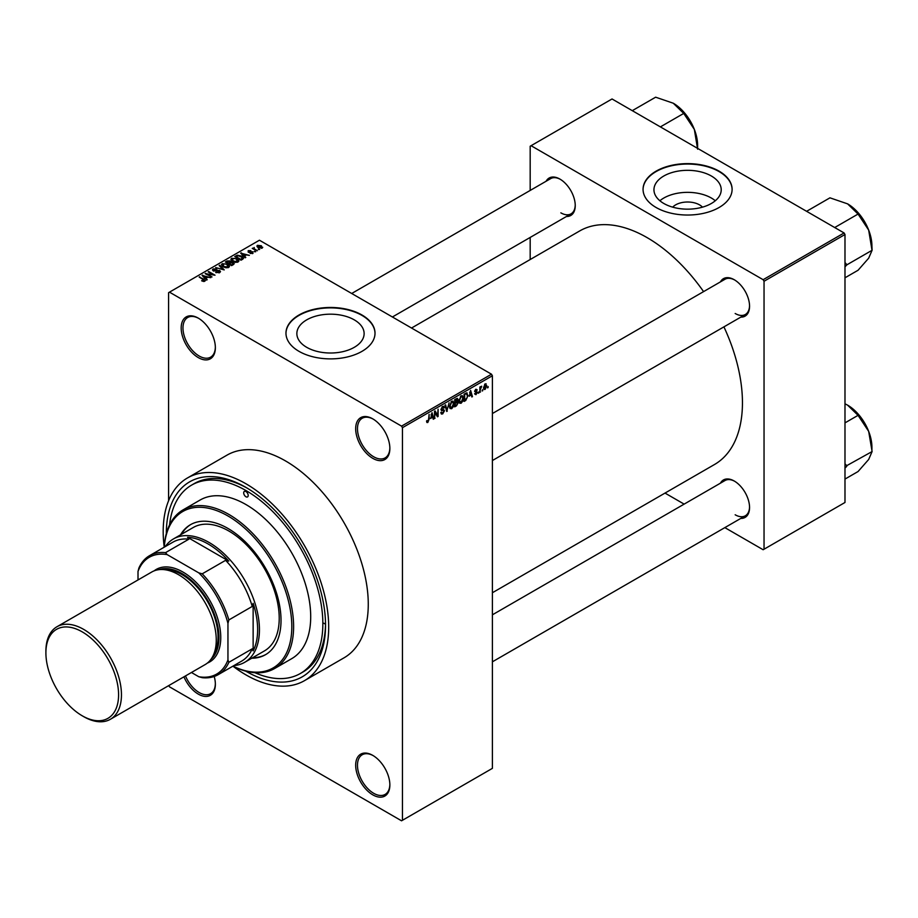 <?xml version="1.0" encoding="UTF-8"?>
<svg xmlns="http://www.w3.org/2000/svg" width="918" height="918" viewBox="0 0 918 918"><rect width="100%" height="100%" fill="white"/><g stroke="black" fill="none" stroke-linecap="round" stroke-linejoin="round"><path stroke-width="1.38" d="M372.765 458.334A24.166 13.954 60 0 1 355.679 428.729A24.166 13.954 60 0 1 372.765 418.86L372.765 418.86A24.166 13.954 60 0 1 389.863 448.466A24.166 13.954 60 0 1 372.765 458.334M373.224 419.136A22.893 13.219 -120 0 0 362.22 418.252A22.893 13.219 -120 0 0 358.709 436.589A22.893 13.219 -120 0 0 373.672 456.774A22.893 13.219 -120 0 0 385.112 457.91A22.893 13.219 -120 0 0 389.852 447.938M372.765 794.839A24.166 13.954 60 0 1 355.679 765.245A24.166 13.954 60 0 1 372.765 755.376L372.765 755.376A24.166 13.954 60 0 1 389.863 784.982A24.166 13.954 60 0 1 372.765 794.839M373.224 755.652A22.893 13.219 -120 0 0 362.22 754.757A22.893 13.219 -120 0 0 358.709 773.105A22.893 13.219 -120 0 0 373.672 793.29A22.893 13.219 -120 0 0 385.112 794.426A22.893 13.219 -120 0 0 389.852 784.442M214.215 676.474A24.166 13.954 60 0 1 215.363 684.231A24.166 13.954 60 0 1 198.265 694.1A24.166 13.954 60 0 1 183.933 676.818M185.482 675.923A22.893 13.219 -120 0 0 199.172 692.539A22.893 13.219 -120 0 0 210.624 693.675A22.893 13.219 -120 0 0 215.351 683.703M198.265 357.584A24.166 13.954 60 0 1 181.179 327.978A24.166 13.954 60 0 1 198.265 318.121L198.265 318.121A24.166 13.954 60 0 1 215.363 347.715A24.166 13.954 60 0 1 198.265 357.584M198.724 318.385A22.893 13.219 -120 0 0 187.72 317.502A22.893 13.219 -120 0 0 184.208 335.85A22.893 13.219 -120 0 0 199.172 356.023A22.893 13.219 -120 0 0 210.624 357.159A22.893 13.219 -120 0 0 215.351 347.188M672.699 207.158A16.891 9.754 180 0 1 699.527 204.863A16.891 9.754 180 0 1 702.477 207.158M711.37 176.015A33.633 19.416 0 0 0 674.707 171.804A33.633 19.416 0 0 0 653.949 189.751A33.633 19.416 0 0 0 663.806 203.475A33.633 19.416 0 0 0 700.457 207.686A33.633 19.416 0 0 0 721.215 189.751A33.633 19.416 0 0 0 711.37 176.015M715.283 200.755A33.633 19.416 0 0 0 711.37 198.036A33.633 19.416 0 0 0 659.881 200.755M719.069 171.15A44.523 25.704 0 0 0 670.542 165.584A44.523 25.704 0 0 0 643.059 189.326A44.523 25.704 0 0 0 656.106 207.502A44.523 25.704 0 0 0 704.622 213.079A44.523 25.704 0 0 0 732.105 189.326A44.523 25.704 0 0 0 719.069 171.15M732.105 189.533A44.523 25.704 0 0 0 719.069 171.574A44.523 25.704 0 0 0 670.714 165.963A44.523 25.704 0 0 0 643.059 189.533M306.715 347.325A33.633 19.416 180 0 1 296.858 333.59A33.633 19.416 180 0 1 317.617 315.654A33.633 19.416 180 0 1 354.279 319.866A33.633 19.416 180 0 1 364.125 333.59A33.633 19.416 180 0 1 343.366 351.537A33.633 19.416 180 0 1 306.715 347.325M361.979 315A44.523 25.704 0 0 0 313.451 309.423A44.523 25.704 0 0 0 285.968 333.177A44.523 25.704 0 0 0 299.016 351.353A44.523 25.704 0 0 0 347.532 356.93A44.523 25.704 0 0 0 375.014 333.177A44.523 25.704 0 0 0 361.979 315M375.014 333.383A44.523 25.704 0 0 0 361.979 315.413A44.523 25.704 0 0 0 313.623 309.802A44.523 25.704 0 0 0 285.968 333.383M720.435 281.883A21.63 12.485 60 0 1 734.262 279.738L734.262 279.738A21.63 12.485 60 0 1 749.558 306.222A21.63 12.485 60 0 1 740.792 317.135M734.721 280.013A20.357 11.75 -120 0 0 724.99 279.256L492.392 413.536M546.118 181.236A21.63 12.485 60 0 1 559.946 179.102L559.946 179.102A21.63 12.485 60 0 1 575.242 205.586A21.63 12.485 60 0 1 566.475 216.487M560.405 179.377A20.357 11.75 -120 0 0 550.674 178.608L351.697 293.485M720.435 483.166A21.63 12.485 60 0 1 734.262 481.032L734.262 481.032A21.63 12.485 60 0 1 749.558 507.516A21.63 12.485 60 0 1 740.792 518.418M734.721 481.296A20.357 11.75 -120 0 0 724.99 480.539L492.392 614.819M166.342 533.565A112.581 64.994 60 0 1 245.944 487.412A112.581 64.994 60 0 1 325.546 625.284A112.581 64.994 60 0 1 245.944 671.253A112.581 64.994 60 0 1 245.772 671.15M247.309 488.215A108.76 62.791 -120 0 0 194.26 483.579L191.564 485.14A108.76 62.791 -120 0 0 169.566 524.878M232.931 666.181A117.034 67.565 -120 0 0 245.944 674.879A117.034 67.565 -120 0 0 304.455 680.674A117.034 67.565 -120 0 0 322.39 586.9A117.034 67.565 -120 0 0 245.944 483.775A117.034 67.565 -120 0 0 187.433 477.98A117.034 67.565 -120 0 0 164.219 547.162A91.582 52.877 60 0 1 183.061 509.88A91.582 52.877 60 0 1 228.857 514.413A91.582 52.877 60 0 1 288.688 595.128A91.582 52.877 60 0 1 274.643 668.511A91.582 52.877 60 0 1 232.908 666.17M304.455 680.674L344.032 657.827A117.034 67.565 -120 0 0 361.967 564.054A117.034 67.565 -120 0 0 285.521 460.928A117.034 67.565 -120 0 0 227.01 455.133L187.433 477.98M492.392 592.741L714.525 464.497A134.831 77.846 -120 0 0 723.923 326.865M703.578 291.614A134.831 77.846 -120 0 0 647.11 237.624A134.831 77.846 -120 0 0 579.694 230.946L411.528 328.036M482.753 389.645L482.179 391.011L482.753 389.645M480.458 389.255L479.884 392.33L479.884 387.04L480.458 386.707L480.458 387.557L481.686 386.191L480.458 389.255L479.884 388.934M478.829 391.906L478.255 393.271L478.829 391.906M475.88 391.332L477.349 392.181L475.972 394.683L474.572 393.799L476.006 393.914L476.775 392.64L474.652 391.481L475.949 389.221L477.268 389.966L475.96 389.966L475.226 391.045L477.349 392.181L476.063 391.298M474.583 393.891L475.972 394.683L474.572 393.799M475.145 393.374L476.006 393.914M476.063 392.284L474.652 391.481L476.063 392.284M475.949 389.221L477.268 389.966L475.96 389.221M476.694 390.391L475.398 389.645M474.755 390.77L475.409 391.366M469.373 396.232L470.613 390.414L472.449 396.622L471.841 396.978L471.347 395.084L468.914 395.968M461.077 403.277L459.436 403.094L458.874 400.925L461.088 395.819L462.397 395.704L463.292 398.286L462.718 401.223L461.077 403.277L458.977 402.073M451.679 408.717L450.038 408.521L449.464 406.353L451.679 401.246L452.987 401.132L453.882 403.713L453.32 406.651L451.679 408.717L449.579 407.5M426.64 421.81L427.811 422.487L426.916 422.498L426.572 420.937L427.145 420.513L427.834 421.626L428.454 420.719L429.108 414.374L429.108 419.308L427.811 422.487L426.916 422.498M426.572 421.167L427.834 421.626M401.556 426.136L491.497 374.2L492.392 375.76L492.392 768.355L402.451 820.29L402.451 427.685L401.556 426.136L169.486 292.154L168.591 292.67L168.591 500.723M492.392 375.76L402.451 427.685M430.771 418.516L432.022 412.698L433.847 418.906L433.25 419.251L432.757 417.369L430.324 418.252M435.075 412.377L434.501 418.528L434.501 411.264L435.121 410.908L437.53 415.349L438.104 409.187L438.104 416.451L437.484 416.806L434.501 412.056M443.91 411.103L440.961 409.428L442.591 406.502L443.784 406.33L444.312 407.672L442.614 407.34L441.719 409.761L443.612 409.531L444.484 410.759L442.694 413.892L441.397 414.064L440.801 412.538L442.751 413.02L443.91 411.103L442.453 409.772M441.374 412.113L442.751 413.02M440.973 409.68L442.487 410.553L441.42 410.553M443.75 408.097L441.971 406.972M441.753 409.784L442.614 409.726M449.086 402.841L446.733 411.471L445.035 405.182L445.62 404.838L446.974 410.484L449.086 402.841M458.059 399.491L456.476 398.584L458.059 399.491L457.439 401.373L458.22 402.704L456.476 405.848L454.697 406.869L454.697 399.605L457.589 398.366M457.049 401.155L457.761 401.453M466.619 392.858L467.95 395.543L465.782 400.477L464.106 401.441L464.106 394.166L467.136 392.95M483.637 388.498L485.163 389.381L483.568 387.557L485.163 383.908L486.758 385.663L485.163 389.381L484.199 389.473M485.163 383.908L486.138 383.816M488.146 386.524L487.573 387.889L488.146 386.524M402.451 820.29L401.556 820.807L169.486 686.825L168.763 685.574M259.679 249.432L258.21 249.237L259.679 249.432M255.755 251.693L254.286 251.509L255.755 251.693M245.806 257.442L245.209 257.786L240.654 253.138L249.375 255.376L246.403 254.917L244.417 256.065L245.806 257.442M238.772 261.309L238.772 260.483L238.095 261.986L235.467 262.364L232.736 261.446L230.877 259.335L231.634 258.256L237.073 258.853L238.852 260.919M229.362 266.748L229.362 265.91L228.685 267.413L226.058 267.792L223.338 266.874L221.468 264.763L222.236 263.684L227.675 264.281L229.454 266.346M219.712 272.6L215.684 272.462L219.023 272.141L219.104 270.856L213.24 270.867L212.437 269.846L213.148 268.928L216.751 269.02L213.905 269.341L213.837 270.546L219.666 270.512L220.504 271.602L219.712 272.6M219.023 272.898L219.104 270.856M213.905 269.341L213.837 271.131M207.216 279.715L206.607 280.07L202.052 275.423L210.784 277.661L207.801 277.202L205.827 278.349L207.216 279.715M491.497 374.2L259.438 240.218L169.486 292.154M203.486 281.459L201.627 280.77L204.255 280.128L199.172 277.087L204.014 279.233L204.829 281.195L203.486 281.459M204.117 281.447L204.255 280.128M205.334 280.529L204.829 281.195M212.012 276.949L205.139 273.644L213.217 274.815L208.168 271.9L208.742 271.567L215.03 275.205L206.963 274.046L212.012 276.949M224.221 269.903L215.673 267.563L223.166 269.651L219.127 265.577L219.723 265.222L224.221 269.903M233.401 264.591L231.634 265.623L225.335 261.986L227.113 260.953L230.269 260.964L230.969 262.078L233.298 262.525L234.239 263.661L233.401 264.591M231.003 261.894L230.969 262.663M242.719 259.22L241.032 260.196L234.744 256.558L237.36 255.17L241.698 256.133L243.591 258.188L242.719 259.22M252.978 253.391L250.109 253.345L252.37 252.989L252.427 252.129L248.227 252.163L248.216 250.66L250.843 250.66L248.893 251.027L248.709 251.784L252.886 251.739L252.886 253.437M252.37 253.643L252.427 252.129M248.227 252.163L248.216 250.66L248.216 252.152M248.893 251.027L248.709 252.37M257.396 250.752L252.243 248.434L253.54 248.526L254.206 247.493L254.183 248.778L257.396 250.752M253.54 249.191L253.414 248.353M254.194 248.158L254.183 249.558M262.169 248.078L258.21 247.631L257.43 245.347L261.355 245.76L262.169 248.078L262.743 247.286M256.856 246.139L257.43 245.347L257.43 247.103M254.906 672.699A108.76 62.791 -120 0 0 300.324 673.514L303.02 671.965A108.76 62.791 -120 0 0 325.534 623.712M323.767 623.207A108.76 62.791 -120 0 0 325.523 624.194M844.09 232.954L844.985 234.515L764.04 281.252L763.133 279.692L844.09 232.954L612.031 98.972L530.179 146.226L530.179 190.439M530.179 237.452L530.179 259.53M764.04 281.252L764.04 549.216L763.133 549.733L724.841 527.62M684.139 504.12L665.011 493.081M764.04 549.216L844.985 502.479L844.985 234.515M763.133 279.692L531.074 145.71M735.169 313.497A20.357 11.75 -120 0 0 745.336 314.507A20.357 11.75 -120 0 0 749.547 305.694M560.852 212.85A20.357 11.75 -120 0 0 571.019 213.86A20.357 11.75 -120 0 0 575.23 205.058M735.169 514.78A20.357 11.75 -120 0 0 745.336 515.79A20.357 11.75 -120 0 0 749.547 506.977M202.109 281.034L202.109 280.392M199.745 277.42L199.745 276.766M202.66 276.043L202.66 275.079M205.827 279.267L205.827 278.349M203.98 276.444L205.288 277.81L206.871 276.892L203.05 275.607L203.98 277.385M205.288 278.716L205.288 277.81M203.05 276.444L203.05 275.607M206.871 277.741L206.871 276.892M205.747 274L205.747 273.289M208.742 272.233L208.742 271.567M206.963 274.7L206.963 274.046M216.178 272.703L216.178 272.084M213.148 270.81L213.148 268.928M217.302 270.753L217.302 270.156M219.666 272.623L219.666 270.512M219.723 266.186L219.723 265.222M222.236 266.105L222.236 263.684M227.675 264.981L227.675 264.281M227.951 267.712L227.079 264.602L225.415 263.914L222.971 264.109L222.397 266.243M222.971 264.109L223.912 266.553L227.951 266.989L228.513 266.186L228.513 267.505M223.912 267.172L223.912 266.553M227.113 261.802L227.113 260.953M230.257 261.882L230.269 260.964M233.287 263.512L233.298 262.525M226.643 262.078L228.525 263.168L230.143 262.158L229.798 261.355L227.641 261.504L226.643 262.743M228.525 263.822L228.525 263.168M230.143 263.087L229.798 261.355M229.259 263.592L231.474 264.866L233.195 263.776L232.736 262.858L230.395 262.938L229.259 264.246M231.474 265.52L231.474 264.866M233.195 264.717L232.736 262.858M232.679 265.015L232.679 264.166M231.634 260.678L231.634 258.256M237.073 259.553L237.073 258.853M237.349 262.284L236.488 259.163L234.824 258.486L232.38 258.681L231.795 260.815M232.38 258.681L233.321 261.114L237.349 261.561L237.911 260.758L237.911 262.078M233.321 261.745L233.321 261.114M237.36 255.904L237.36 255.17M241.698 256.833L241.698 256.133M236.052 256.65L240.872 259.438L242.421 257.476L238.003 255.663L236.052 257.315M240.872 260.092L240.872 259.438M241.904 259.691L242.421 257.476M241.25 253.758L241.25 252.794M244.417 256.983L244.417 256.065M242.582 254.16L243.878 255.525L245.473 254.607L241.652 253.322L242.582 255.112M243.878 256.432L243.878 255.525M241.652 254.16L241.652 253.322M245.473 255.456L245.473 254.607M250.603 253.54L250.603 252.966M249.271 252.473L249.271 251.888M254.86 251.83L254.86 251.176M252.806 248.767L252.806 248.101M254.206 248.147L254.206 247.493M255.02 250.04L255.02 249.375M258.784 249.57L258.784 248.904M261.355 246.472L261.355 245.76M261.538 248.33L260.827 246.116L258.073 245.726L257.751 247.344M258.073 245.726L258.773 247.298L261.848 247.229L261.848 248.239M258.773 247.929L258.773 247.298M433.032 418.436L433.847 418.906M432.022 416.944L432.757 417.369M431.506 415.131L430.967 417.552L432.562 416.634L431.77 413.605L431.035 414.856M434.501 417.874L435.075 418.206M436.302 414.638L437.53 415.349M436.922 415.774L438.104 416.451M440.812 412.813L442.694 413.892M442.442 406.594L444.312 407.672M442.671 409.715L444.484 410.759M446.527 410.713L447.284 411.149M446.366 410.128L446.974 410.484M453.274 403.369L453.882 403.713M453.067 402.52L451.679 402.095L450.038 406.031L451.667 407.867L453.308 404.023L453.067 402.52L451.048 401.74M449.533 407.271L451.667 407.867M456.384 401.648L458.22 402.704M455.271 400.122L455.271 402.291L457.485 399.938L454.697 399.789M454.697 401.958L455.271 402.291M457.485 399.938L455.535 399.123M455.271 403.14L455.271 405.687L457.084 404.551L457.646 403.048L454.697 402.807M454.697 405.366L455.271 405.687M455.672 402.061L457.646 403.048M462.683 397.93L463.292 398.286M462.477 397.092L461.088 396.668L459.448 400.604L461.077 402.44L462.718 398.596L462.477 397.092L460.457 396.301M458.943 401.843L461.077 402.44M465.047 400.053L465.782 400.477M467.354 395.199L467.95 395.543M464.68 394.694L464.68 400.259L467.147 397.781L467.377 395.865L466.505 393.776L464.106 394.361M464.106 399.927L464.68 400.259M464.956 393.684L465.69 394.109M465.644 393.283L466.78 393.845L465.724 393.237M471.634 396.151L472.449 396.622M470.613 394.66L471.347 395.084M470.096 392.847L469.568 395.268L471.152 394.35L470.36 391.32L469.637 392.583M474.675 391.125L476.637 392.25M478.255 392.617L478.829 392.938M479.884 391.665L480.458 391.997M479.884 387.224L480.458 387.557M480.791 386.616L481.525 387.04M479.884 387.729L480.562 388.119M482.179 390.345L482.753 390.678M486.127 385.308L486.758 385.663M484.865 384.114L485.748 384.619L484.142 387.224L485.174 388.612L486.184 386.053L484.601 384.355M483.591 388.096L485.174 388.612M487.573 387.235L488.146 387.557M245.944 496.764A3.179 1.836 -120 0 0 247.527 496.913A3.179 1.836 -120 0 0 248.021 494.366A3.179 1.836 -120 0 0 245.944 491.566A3.179 1.836 -120 0 0 244.349 491.405A3.179 1.836 -120 0 0 243.867 493.953A3.179 1.836 -120 0 0 245.944 496.764M251.762 658.229A75.047 43.33 -120 0 0 265.474 654.718A75.047 43.33 -120 0 0 276.984 594.577A75.047 43.33 -120 0 0 227.951 528.435A75.047 43.33 -120 0 0 190.428 524.717A75.047 43.33 -120 0 0 180.525 534.85M252.657 657.713A75.047 43.33 -120 0 0 265.922 654.442M232.977 666.135A90.32 52.142 -120 0 0 291.763 623.655A90.32 52.142 -120 0 0 227.951 515.973A90.32 52.142 -120 0 0 164.288 547.151M274.643 668.511L291.74 658.642A91.582 52.877 -120 0 0 305.774 585.259A91.582 52.877 -120 0 0 245.944 504.544A91.582 52.877 -120 0 0 200.147 500.012L183.061 509.88M300.324 673.514A108.76 62.791 -120 0 0 316.997 586.372A108.76 62.791 -120 0 0 245.944 490.533A108.76 62.791 -120 0 0 191.564 485.14M165.286 546.577A71.237 41.126 60 0 1 173.445 538.935L193.239 527.506A71.237 41.126 60 0 1 228.857 531.029A71.237 41.126 60 0 1 275.389 593.808A71.237 41.126 60 0 1 264.464 650.885L244.681 662.314A71.237 41.126 60 0 1 233.975 665.561M190.875 524.465A75.047 43.33 -120 0 0 181.42 534.322M834.703 227.538L858.055 214.055L868.669 230.085A34.414 19.875 -120 0 1 871.928 246.013L872.1 250.27L868.669 258.188L858.055 270.259L844.985 277.798M844.985 266.828L846.912 264.809L872.1 250.27M846.912 264.809L844.985 262.514M806.601 211.312L829.952 197.829L847.601 203.865A34.414 19.875 -120 0 1 868.669 230.085L871.928 249.834M847.601 203.865L858.055 214.055M846.752 265.05A39.508 22.812 -120 0 0 846.752 264.373M173.445 538.935A71.237 41.126 60 0 1 228.341 558.018A71.237 41.126 60 0 1 259.438 629.702A71.237 41.126 60 0 1 244.681 662.314M191.426 672.492L198.793 676.738A67.416 38.923 -120 0 0 227.951 659.904L228.857 662.314A68.689 39.658 60 0 1 218.22 674.65L241.606 661.144A68.689 39.658 -120 0 0 252.243 648.808L253.138 650.908A69.963 40.392 -120 0 0 257.637 629.702A69.963 40.392 -120 0 0 253.138 603.31L252.243 606.442A68.689 39.658 -120 0 0 225.61 560.324L228.777 561.105L187.559 537.305L188.924 539.141A68.689 39.658 -120 0 0 172.917 542.171L149.531 555.677A68.689 39.658 60 0 1 165.538 552.636L167.168 554.621A67.416 38.923 -120 0 0 138.01 571.455L138.01 579.958M228.777 561.105A69.963 40.392 -120 0 0 187.559 537.305M253.138 650.908L253.138 603.31M138.01 571.455L138.905 568.012A68.689 39.658 60 0 1 149.531 555.677M218.22 674.65A68.689 39.658 60 0 1 202.224 677.691L198.793 676.738M252.243 606.442L228.857 619.948L227.951 623.391A67.416 38.923 -120 0 0 198.793 572.878L167.168 554.621M227.951 659.904L227.951 623.391M252.243 648.808L228.857 662.314M188.924 539.141L165.538 552.636M198.793 572.878L202.224 573.819A68.689 39.658 60 0 1 228.857 619.948M225.61 560.324L202.224 573.819M83.676 716.637L82.241 715.799A51.385 29.674 -120 0 0 118.583 694.823A51.385 29.674 -120 0 0 82.241 631.882A51.385 29.674 -120 0 0 45.9 652.859A51.385 29.674 -120 0 0 82.241 715.799L83.676 716.637A53.428 30.845 60 0 0 110.389 719.276A53.428 30.845 60 0 0 118.583 676.474A53.428 30.845 60 0 0 83.676 629.392A53.428 30.845 60 0 0 56.962 626.742A53.428 30.845 60 0 0 45.9 651.206L45.9 652.859M210.865 659.434A52.154 30.11 -120 0 0 215.317 616.953A52.154 30.11 -120 0 0 182.085 573.612A52.154 30.11 -120 0 0 159.032 569.653M154.109 570.881A53.428 30.845 60 0 1 182.98 572.063A53.428 30.845 60 0 1 218.461 621.188A53.428 30.845 60 0 1 207.353 663.083M165.171 569.768A50.88 29.376 60 0 1 182.085 574.657A50.88 29.376 60 0 1 213.837 654.064M56.962 626.742L151.768 572.006A53.428 30.845 60 0 1 178.482 574.657A53.428 30.845 60 0 1 213.389 621.738A53.428 30.845 60 0 1 205.196 664.552L110.389 719.276M844.985 468.111L846.752 466.333A39.508 22.812 -120 0 0 846.752 466A39.508 22.812 -120 0 0 846.752 465.656L844.985 463.808M844.985 479.081L858.055 471.542L868.669 459.47L872.1 451.553L846.752 465.656M844.985 422.877L858.055 415.338L868.669 431.368L872.1 451.553M844.985 403.794L847.601 405.148L858.055 415.338M871.928 451.117L871.928 447.296A34.414 19.875 -120 0 0 868.669 431.368A34.414 19.875 -120 0 0 847.601 405.148M660.386 126.891L683.738 113.419L694.352 129.438A34.414 19.875 -120 0 1 697.611 145.377L697.611 148.383M632.284 110.665L655.636 97.193L673.284 103.229A34.414 19.875 -120 0 1 694.352 129.438L697.611 149.186M673.284 103.229L683.738 113.419M204.014 279.921L204.014 279.233M215.982 271.131L215.982 270.535M229.603 263.397L229.603 262.548M236.339 256.478L236.339 255.629M250.189 252.381L250.189 251.67M428.534 418.987L429.108 419.308M446.079 409.084L446.745 409.462M455.741 405.423L456.476 405.848M204.381 280.38L204.381 281.39M219.586 271.464L219.586 272.669M213.378 269.961L213.378 270.936M242.65 258.004L242.65 259.255M252.737 252.542L252.737 253.517M248.491 251.486L248.491 252.289M254.011 248.445L254.011 249.455M441.787 413.123L440.801 412.561M443.394 407.213L442.384 406.628M452.666 402.027L451.507 401.361M457.221 399.25L456.269 398.699M457.348 402.256L456.338 401.671M462.075 396.599L460.916 395.933M475.421 393.994L474.79 393.627M476.476 389.886L475.662 389.416M492.392 460.538L745.336 314.507M745.336 515.79L492.392 661.821M571.019 213.86L392.399 316.985"/></g></svg>
